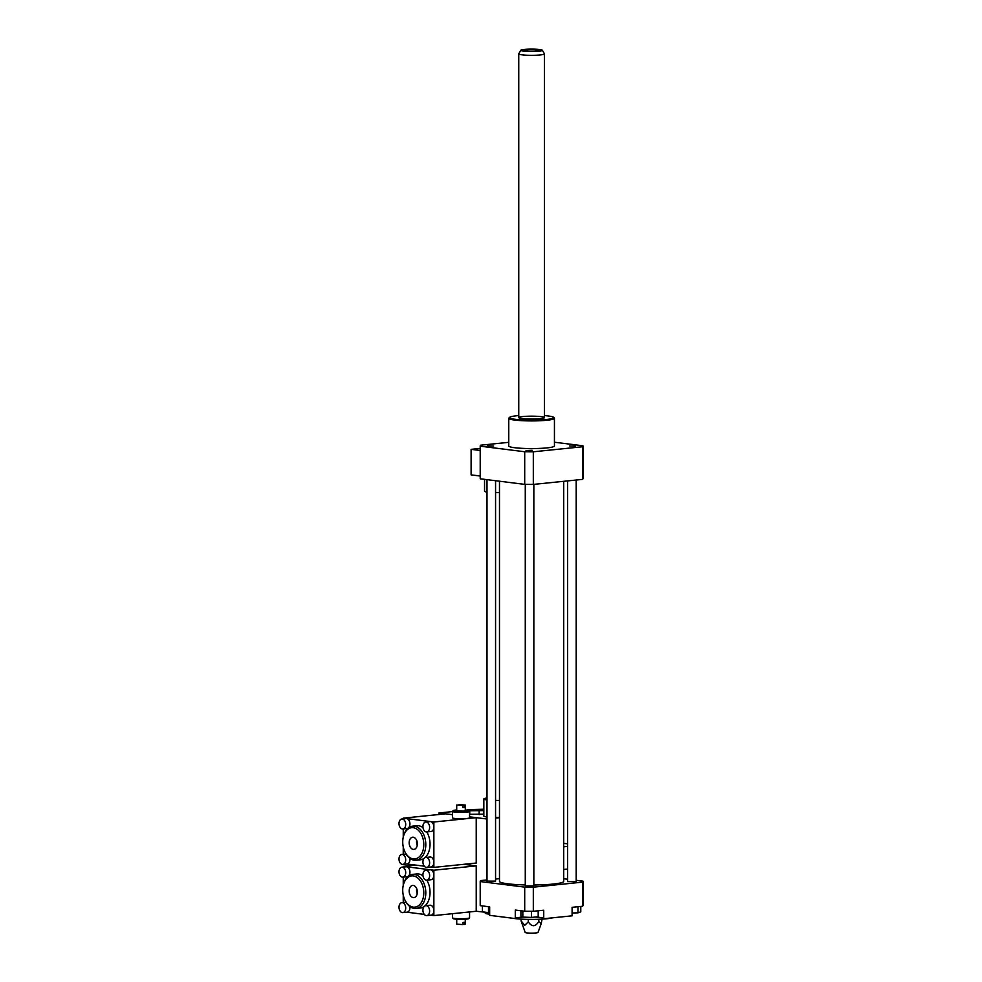 <?xml version="1.0" encoding="UTF-8"?>
<svg xmlns="http://www.w3.org/2000/svg" width="982" height="982" viewBox="0 0 982 982"><rect width="100%" height="100%" fill="white"/><g stroke="black" fill="none" stroke-linecap="round" stroke-linejoin="round"><path stroke-width="1.47" d="M484.543 479.339L484.543 491.245A12.128 1.375 0 0 0 486.998 492.08M495.566 492.608A12.128 1.375 0 0 0 499.482 492.583M480.21 448.418L471.115 449.351L471.115 474.883L480.21 476.025M480.21 450.493L471.115 449.351M554.437 442.219L582.952 445.791A51.383 5.818 180 0 1 582.989 445.988L582.989 478.602A51.383 5.818 180 0 1 582.522 479.388L533.312 484.421L533.312 451.794A51.383 5.818 180 0 1 524.707 451.745L480.247 446.184A51.383 5.818 180 0 1 480.21 445.988A51.383 5.818 180 0 1 480.677 445.202L508.762 442.33M538.185 910.78L538.185 916.734L531.458 917.421L522.829 917.102L520.926 916.096L520.926 910.756M522.829 911.001L522.829 917.102M531.458 911.284L531.458 917.421M572.089 912.99L577.993 912.843L580.779 911.861L580.779 906.423M577.993 906.705L577.993 912.843M488.496 906.693L488.496 912.597L489.662 912.56M482.42 905.932L482.42 911.836L488.496 912.597M522.976 917.102A14.276 1.62 0 0 0 515.28 918.526L515.28 910.056L524.707 911.235A51.383 5.818 0 0 0 533.312 911.284L543.733 910.216L543.733 918.722L572.089 915.825L572.089 907.319L582.522 906.251A51.383 5.818 0 0 0 582.989 905.465L582.989 881.357A51.383 5.818 0 0 0 582.952 881.161L576.201 880.314M543.733 918.354A14.276 1.62 0 0 0 535.055 917.053M486.998 879.933L480.677 880.584A51.383 5.818 0 0 0 480.21 881.357A51.383 5.818 0 0 0 480.247 881.554L524.707 887.127L524.707 911.235M480.247 881.554L480.247 905.662L489.662 906.84L489.662 915.347L515.28 918.563M524.707 887.127A51.383 5.818 0 0 0 533.312 887.176L533.312 911.284M533.312 887.176L582.522 882.143L582.522 906.251M499.482 878.657L495.566 879.062M480.21 881.357L480.21 905.465A51.383 5.818 0 0 0 480.247 905.662M542.076 919.115L541.217 923.706L538.787 921.607C535.288 926.971 531.802 927.045 528.304 921.853L524.719 925.326L521.123 920.956L521.123 919.115M528.304 921.853L528.304 919.373M521.123 920.956L525.186 932.446A6.42 0.724 0 0 0 526.831 932.9A6.42 0.724 0 0 0 533.778 933.096A6.42 0.724 0 0 0 538.013 932.446L541.217 923.706M538.787 921.607L538.787 919.262M512.15 918.17A22.832 2.59 0 0 0 514.654 918.551A22.832 2.59 0 0 0 552.67 917.814M493.639 446.049L487.772 445.754L493.639 446.049M532.158 450.284L526.045 450.554L532.158 450.284M569.572 445.926L575.427 446.221L569.572 445.926M582.522 882.143A51.383 5.818 0 0 0 582.989 881.357M567.633 879.246L563.717 878.755M486.998 479.646L486.998 881.124L495.566 881.124L495.566 480.714M567.633 480.91L567.633 881.591L576.201 881.591L576.201 480.026M525.272 484.372L525.272 885.924L533.84 885.924L533.84 484.359M499.482 481.205L499.482 881.357A32.111 3.633 0 0 0 525.272 884.929M533.84 884.991A32.111 3.633 0 0 0 563.717 881.357L563.717 481.303M518.754 415.582A22.12 2.504 0 0 0 509.621 417.338L508.909 418.037A22.832 2.59 0 0 0 508.762 418.332A22.832 2.59 0 0 0 522.326 420.689A22.832 2.59 0 0 0 546.913 420.247A22.832 2.59 0 0 0 554.437 418.332A22.832 2.59 0 0 0 554.29 418.037L553.578 417.338A22.12 2.504 0 0 0 544.445 415.582M554.437 418.332L554.437 445.988A22.832 2.59 180 0 1 546.913 447.902A22.832 2.59 180 0 1 522.326 448.344A22.832 2.59 180 0 1 508.762 445.988L508.762 418.332M509.621 417.338A22.12 2.504 0 0 0 521.479 419.854A22.12 2.504 0 0 0 546.434 419.486A22.12 2.504 0 0 0 553.578 417.338M540.21 418.7A12.852 1.448 0 0 0 544.445 417.62A12.852 1.448 0 0 0 531.606 416.172A12.852 1.448 0 0 0 518.754 417.62A12.852 1.448 0 0 0 526.389 418.946A12.852 1.448 0 0 0 540.21 418.7M533.312 484.421A51.383 5.818 180 0 1 524.707 484.372L480.247 478.799A51.383 5.818 180 0 1 480.21 478.602L480.21 445.988M524.707 484.372L524.707 451.745M480.247 478.799L480.247 446.184M582.989 445.988A51.383 5.818 180 0 1 582.522 446.761L533.312 451.794M582.522 479.388L582.522 446.761M527.935 51.064A7.488 0.847 180 0 1 524.155 50.413A7.488 0.847 180 0 1 531.606 49.468A7.488 0.847 180 0 1 539.044 50.413A7.488 0.847 180 0 1 527.935 51.064M532.649 51.162A5.978 0.675 0 0 0 530.55 51.162M526.327 51.383A10.79 1.215 180 0 1 520.841 50.242A10.79 1.215 180 0 1 531.606 49.1A10.79 1.215 180 0 1 542.359 50.242A10.79 1.215 180 0 1 537.363 51.359A10.79 1.215 180 0 1 526.327 51.383M542.359 50.242L544.421 53.777A12.852 1.448 180 0 1 544.445 53.863A12.852 1.448 180 0 1 525.321 55.139A12.852 1.448 180 0 1 518.754 53.863A12.852 1.448 180 0 1 518.778 53.777L520.841 50.242M483.831 814.164L469.715 814.299L469.715 810.751L467.641 809.659L483.831 809.229M483.831 810.616L469.715 810.751M479.13 814.643L479.13 811.095M499.482 817.417A12.852 1.448 180 0 1 495.566 817.454M486.998 816.963A12.852 1.448 180 0 1 483.831 816.005L483.831 798.98A12.852 1.448 180 0 1 486.998 798.022M499.482 800.404A12.852 1.448 180 0 1 495.566 800.428M486.998 799.937A12.852 1.448 180 0 1 483.831 798.98M486.753 879.958L486.998 818.951M495.566 818.08L499.482 817.675M467.641 810.04L466.892 810.125M452.444 811.598L438.905 812.986L438.905 814.508M486.753 818.976L469.568 816.828L476.221 817.662L433.86 821.995L433.86 826.954A4.996 3.327 84.2 0 1 431.024 831.509L426.789 831.938A4.996 3.327 -95.8 0 0 429.588 826.623A4.996 3.327 -95.8 0 0 425.771 821.995A4.996 3.327 -95.8 0 0 422.935 826.93A4.996 3.327 -95.8 0 0 426.274 831.938A4.996 3.327 -95.8 0 0 426.789 831.938A17.124 11.403 84.2 0 1 424.948 857.703M403.246 818.865L403.246 818.153L445.607 813.82L452.444 814.679L438.905 812.986M485.255 912.388L485.255 913.15A11.416 1.289 0 0 0 489.662 914.168M563.717 869.463L567.633 869.07M567.633 846.374L563.717 846.779M563.717 843.342L567.633 843.833M487.624 912.487L476.221 911.259L433.86 915.592L430.767 915.199M456.716 919.238L456.716 924.16L462.988 924.59L462.988 922.466L464.572 922.307L464.572 924.43L462.988 924.234M465.284 919.238L465.284 924.16L464.572 924.43M469.568 911.934L469.568 917.777A8.568 0.97 180 0 1 469.506 917.888A8.568 0.97 180 0 1 461 918.747A8.568 0.97 180 0 1 452.493 917.888A8.568 0.97 180 0 1 452.444 917.777L452.444 913.69M469.506 917.888L468.807 918.587A7.856 0.884 180 0 1 461 919.373A7.856 0.884 180 0 1 453.205 918.587L452.493 917.888M426.274 880.154A4.996 3.327 -95.8 0 0 426.789 880.154A4.996 3.327 -95.8 0 0 429.588 874.839A4.996 3.327 -95.8 0 0 425.771 870.212A4.996 3.327 -95.8 0 0 422.935 875.146A4.996 3.327 -95.8 0 0 426.274 880.154M425.771 870.212L430.006 869.782A4.996 3.327 84.2 0 1 430.509 869.794A4.996 3.327 84.2 0 1 433.86 875.171A4.996 3.327 84.2 0 1 431.024 879.725L426.789 880.154A17.124 11.403 84.2 0 1 424.948 905.92M402.35 912.609A4.996 3.327 -95.8 0 0 402.865 912.609A4.996 3.327 -95.8 0 0 405.664 907.294A4.996 3.327 -95.8 0 0 401.847 902.679A4.996 3.327 -95.8 0 0 399.011 907.601A4.996 3.327 -95.8 0 0 402.35 912.609M409.862 906.546A4.996 3.327 84.2 0 1 407.1 912.18L402.865 912.609M401.847 867.216A4.996 3.327 84.2 0 1 402.35 867.229A4.996 3.327 84.2 0 1 405.701 872.225A4.996 3.327 84.2 0 1 402.865 877.159A4.996 3.327 84.2 0 1 402.35 877.147A4.996 3.327 84.2 0 1 399.011 872.151A4.996 3.327 84.2 0 1 401.847 867.216L406.082 866.787A4.996 3.327 84.2 0 1 406.597 866.787L433.86 870.212L433.86 910.621A4.996 3.327 84.2 0 1 431.024 915.175L426.789 915.605A4.996 3.327 84.2 0 1 426.274 915.605A4.996 3.327 84.2 0 1 422.935 910.596A4.996 3.327 84.2 0 1 425.771 905.674A4.996 3.327 84.2 0 1 429.588 910.302A4.996 3.327 84.2 0 1 426.789 915.605M403.246 867.081L403.246 866.37L406.597 866.787A4.996 3.327 84.2 0 1 409.74 870.469A4.996 3.327 84.2 0 1 408.721 875.846M407.923 876.472A4.996 3.327 84.2 0 1 407.1 876.73L402.865 877.159M403.246 902.532L403.246 895.068M404.682 899.5L404.965 900.113A17.124 11.403 84.2 0 0 416.061 908.448A17.124 11.403 84.2 0 0 425.771 891.558A17.124 11.403 84.2 0 0 414.318 874.397A17.124 11.403 84.2 0 0 412.575 874.373A17.124 11.403 84.2 0 0 403.393 884.782L403.246 885.445A15.7 10.458 84.2 0 1 413.262 875.919A15.7 10.458 84.2 0 1 422.616 899.843A15.7 10.458 84.2 0 1 404.682 899.5A15.7 10.458 84.2 0 1 403.246 885.445L403.246 877.122M424.298 914.389L406.843 912.204M425.771 905.674L430.006 905.232A4.996 3.327 84.2 0 1 433.86 910.621L433.86 915.592M412.575 874.373L416.81 873.943A17.124 11.403 84.2 0 1 418.553 873.968A17.124 11.403 84.2 0 1 423.009 875.858M424.15 906.546A17.124 11.403 84.2 0 1 420.296 908.019L416.061 908.448M413.262 897.597A6.113 4.075 84.2 0 1 409.175 891.472A6.113 4.075 84.2 0 1 412.624 885.445A6.113 4.075 84.2 0 1 417.313 891.104A6.113 4.075 84.2 0 1 413.876 897.609A6.113 4.075 84.2 0 1 413.262 897.597M416.712 888.685A6.113 4.075 -95.8 0 0 417.215 893.595M476.221 911.259L476.221 865.879L433.86 870.212M415.705 865.093L403.246 866.37M476.221 865.879L463.762 864.32M459.024 804.97L464.572 805.301L464.572 807.425L462.988 807.597L462.988 805.461L456.716 805.031L462.988 805.461M464.572 807.425L462.988 807.229M456.716 805.031L456.716 810.715L463.872 811.071L465.284 810.715L465.284 805.031L459.024 804.602M464.572 805.301L465.284 805.031M456.716 809.966A7.856 0.884 0 0 0 453.205 810.604A7.856 0.884 0 0 0 457.416 811.5A7.856 0.884 0 0 0 466.266 811.365A7.856 0.884 0 0 0 468.807 810.604A7.856 0.884 0 0 0 465.284 809.966M453.205 810.604L452.493 811.304A8.568 0.97 0 0 0 452.444 811.414A8.568 0.97 0 0 0 457.526 812.31A8.568 0.97 0 0 0 466.745 812.139A8.568 0.97 0 0 0 469.568 811.414A8.568 0.97 0 0 0 469.506 811.304L468.807 810.604M469.568 811.414L469.568 817.797A8.568 0.97 180 0 1 466.745 818.522A8.568 0.97 180 0 1 457.526 818.681A8.568 0.97 180 0 1 452.444 817.797L452.444 811.414M425.771 821.995L430.006 821.566A4.996 3.327 84.2 0 1 430.509 821.578A4.996 3.327 84.2 0 1 433.86 826.954L433.86 862.405A4.996 3.327 84.2 0 1 431.024 866.959L426.789 867.388A4.996 3.327 84.2 0 1 426.274 867.388A4.996 3.327 84.2 0 1 422.935 862.38A4.996 3.327 84.2 0 1 425.771 857.458A4.996 3.327 84.2 0 1 429.588 862.086A4.996 3.327 84.2 0 1 426.789 867.388M402.35 864.393A4.996 3.327 -95.8 0 0 402.865 864.393A4.996 3.327 -95.8 0 0 405.664 859.078A4.996 3.327 -95.8 0 0 401.847 854.45A4.996 3.327 -95.8 0 0 399.011 859.385A4.996 3.327 -95.8 0 0 402.35 864.393M409.862 858.317A4.996 3.327 84.2 0 1 407.1 863.964L402.865 864.393M401.847 819A4.996 3.327 84.2 0 1 402.35 819.013A4.996 3.327 84.2 0 1 405.701 824.008A4.996 3.327 84.2 0 1 402.865 828.943A4.996 3.327 84.2 0 1 402.35 828.931A4.996 3.327 84.2 0 1 399.011 823.935A4.996 3.327 84.2 0 1 401.847 819L406.082 818.571A4.996 3.327 84.2 0 1 406.597 818.571L433.86 821.995M403.246 818.153L406.597 818.571A4.996 3.327 84.2 0 1 409.74 822.253A4.996 3.327 84.2 0 1 408.721 827.63M407.923 828.256A4.996 3.327 84.2 0 1 407.1 828.513L402.865 828.943M403.246 854.315L403.246 846.852M403.246 837.253L403.246 828.906M424.298 866.173L406.843 863.988M425.771 857.458L430.006 857.016A4.996 3.327 84.2 0 1 433.86 862.405L433.86 867.376L430.767 866.983M403.246 837.229A15.7 10.458 84.2 0 1 413.262 827.703A15.7 10.458 84.2 0 1 422.616 851.627A15.7 10.458 84.2 0 1 404.682 851.284A15.7 10.458 84.2 0 1 403.246 837.229L403.393 836.566A17.124 11.403 84.2 0 1 412.575 826.157L416.81 825.727A17.124 11.403 84.2 0 1 418.553 825.752A17.124 11.403 84.2 0 1 423.009 827.642M424.15 858.329A17.124 11.403 84.2 0 1 420.296 859.802L416.061 860.232A17.124 11.403 84.2 0 1 404.965 851.897L404.682 851.284M413.262 849.381A6.113 4.075 84.2 0 1 409.175 843.256A6.113 4.075 84.2 0 1 412.624 837.229A6.113 4.075 84.2 0 1 417.313 842.887A6.113 4.075 84.2 0 1 413.876 849.381A6.113 4.075 84.2 0 1 413.262 849.381M416.712 840.469A6.113 4.075 -95.8 0 0 417.215 845.379M412.575 826.157A17.124 11.403 84.2 0 1 414.318 826.181A17.124 11.403 84.2 0 1 425.771 843.342A17.124 11.403 84.2 0 1 416.061 860.232M476.221 817.662L476.221 863.043L433.86 867.376M518.754 53.863L518.754 417.62M544.445 53.863L544.445 417.62M401.847 902.679L406.082 902.237M401.847 854.45L406.082 854.021"/></g></svg>
